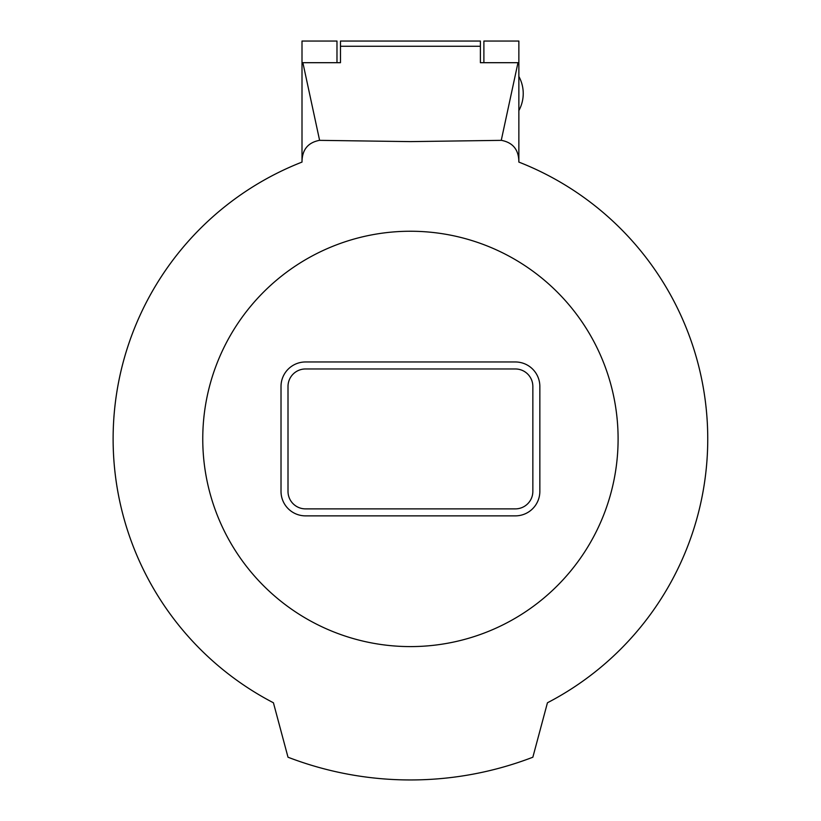 <?xml version="1.0" encoding="UTF-8"?>
<svg xmlns="http://www.w3.org/2000/svg" width="821" height="821" viewBox="0 0 821 821"><rect width="100%" height="100%" fill="white"/><g stroke="black" fill="none" stroke-linecap="round" stroke-linejoin="round"><path stroke-width="1.23" d="M647.913 260.052L647.779 259.867A297.305 297.305 0 0 1 547.443 702.776L532.85 757.219A341.033 341.033 0 0 1 288.007 757.219L273.424 702.776A297.305 297.305 0 0 1 302.005 162.086C302.056 149.822 307.875 142.577 319.451 140.35L410.428 141.612L501.415 140.35C512.992 142.577 518.81 149.822 518.862 162.086L518.862 63.71A1.078 0.924 100.2 0 0 518 62.694A1.078 0.924 100.2 0 1 518 62.694L480.388 62.694L480.388 41.05L340.479 41.05L340.479 46.263L480.388 46.263M172.892 617.72L173.087 617.967A297.305 297.305 0 0 1 302.005 162.086L302.005 63.71A1.078 0.924 79.8 0 1 302.877 62.694L319.605 140.35M483.887 62.694L483.887 41.05L518.862 41.05L518.862 93.512M336.979 62.694L336.979 41.05L302.005 41.05L302.005 93.512M518.862 76.445A35.529 35.529 0 0 1 518.862 110.589M302.877 62.694L340.479 62.694L340.479 46.263M410.428 231.245A207.682 207.682 0 0 1 518.862 616.048A207.682 207.682 0 0 1 202.756 438.917A207.682 207.682 0 0 1 410.428 231.245M281.018 491.389A24.486 24.486 0 0 0 305.504 515.865L515.362 515.865A24.486 24.486 0 0 0 539.849 491.389L539.849 386.455A24.486 24.486 0 0 0 515.362 361.969L305.504 361.969A24.486 24.486 0 0 0 281.018 386.455L281.018 491.389M288.007 386.455L288.007 491.389A17.487 17.487 0 0 0 305.504 508.876L515.362 508.876A17.487 17.487 0 0 0 532.85 491.389L532.85 386.455A17.487 17.487 0 0 0 515.362 368.968L305.504 368.968A17.487 17.487 0 0 0 288.007 386.455M547.443 702.776A297.305 297.305 0 0 0 518.862 162.086M501.262 140.35L517.989 62.694"/></g></svg>
